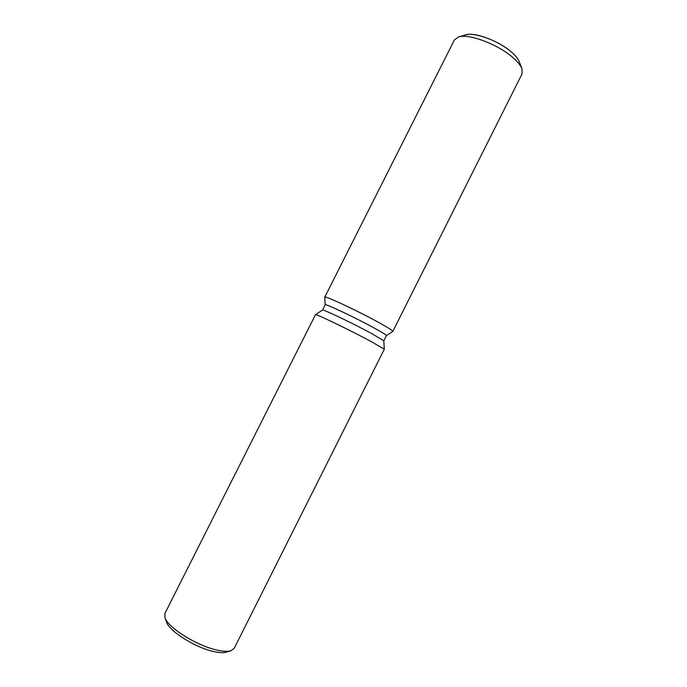 <?xml version="1.0" encoding="UTF-8"?>
<svg xmlns="http://www.w3.org/2000/svg" width="687" height="687" viewBox="0 0 687 687"><rect width="100%" height="100%" fill="white"/><g stroke="black" fill="none" stroke-linecap="round" stroke-linejoin="round"><path stroke-width="1.03" d="M463.098 36.325C468.319 29.902 498.092 39.606 512.107 52.633C517.474 57.502 520.016 61.564 519.741 64.818M325.174 304.813L324.736 297.231L325.183 304.788C324.401 303.027 356.45 318.201 375.016 328.455C382.668 332.671 386.48 335.058 386.438 335.6L392.775 331.452C393.162 330.902 388.997 328.197 380.272 323.319C388.722 328.043 392.904 330.73 392.818 331.409L386.429 335.617L383.801 340.872M325.183 304.788L322.529 310.052C322.212 308.703 353.891 323.843 372.294 333.882L383.793 340.855L384.291 349.254L234.181 648.365L230.815 650.795C227.569 651.714 222.794 651.431 216.482 649.954C196.379 645.505 167.705 627.377 164.932 617.656L164.871 613.508L315.513 314.646C314.886 313.246 350.568 330.456 371.349 341.637L384.291 349.236M166.494 621.993L166.537 622.113C169.105 631.035 194.996 647.42 213.228 651.431C218.947 652.762 223.301 653.002 226.272 652.161L226.401 652.126M324.736 297.231C323.113 294.654 359.361 311.615 380.272 323.319C359.687 311.804 323.929 295.024 324.753 297.17L324.736 297.231M324.753 297.17L454.425 39.906L458.547 36.935L465.838 34.874C474.614 31.748 499.861 41.332 512.107 52.633C515.843 55.982 518.23 59.022 519.269 61.753L521.965 68.829L522.043 73.913L392.818 331.409M458.547 36.935C468.774 33.242 498.917 44.715 513.49 58.094C517.921 62.053 520.746 65.634 521.965 68.829M226.272 652.161L230.815 650.795M166.537 622.113L164.932 617.656M322.538 310.043L315.513 314.646"/></g></svg>

